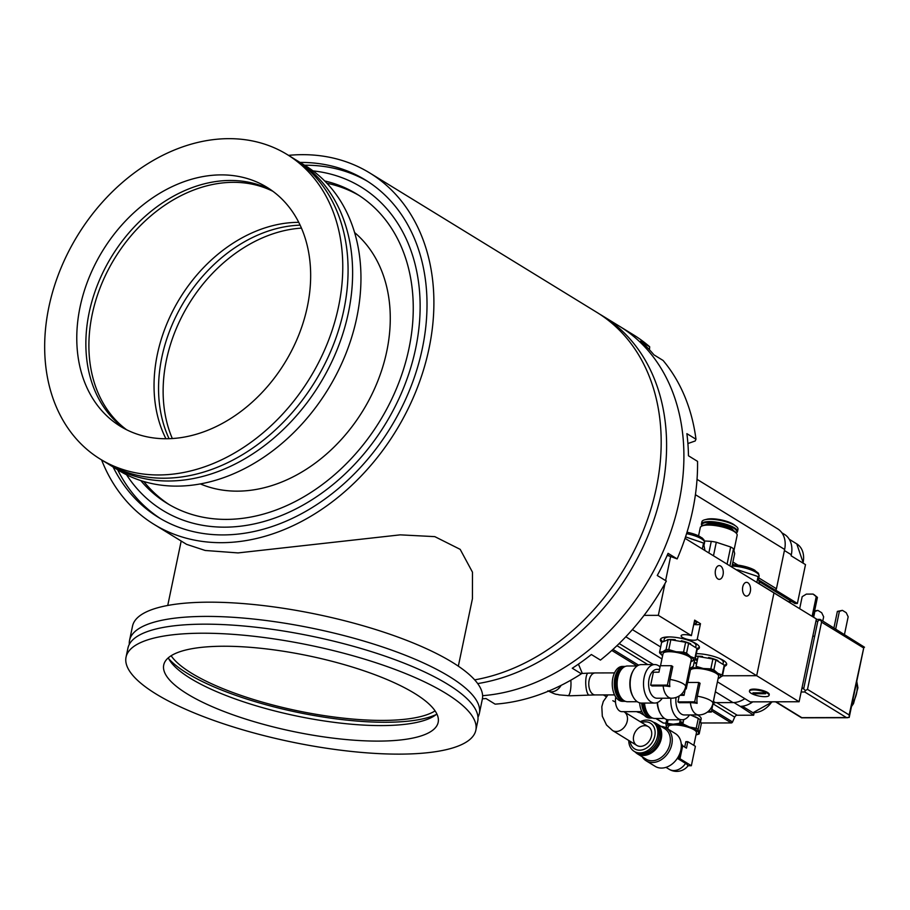 <?xml version="1.0" encoding="UTF-8"?>
<svg xmlns="http://www.w3.org/2000/svg" width="910" height="910" viewBox="0 0 910 910"><rect width="100%" height="100%" fill="white"/><g stroke="black" fill="none" stroke-linecap="round" stroke-linejoin="round"><path stroke-width="1.36" d="M547.9 690.827C558.205 695.832 555.282 693.613 559.081 694.876L570.263 695.786L589.248 695.115A11 2.969 -92.7 0 1 588.156 694.432A11 2.969 -92.7 0 1 585.721 682.272A11 2.969 -92.7 0 1 588.213 673.15L595.174 672.945A11 6.438 -90.1 0 0 588.861 682.056A11 6.438 -90.1 0 0 593.036 694.284A11 6.438 -90.1 0 0 595.22 694.933L614.557 694.887M567.908 695.752A11 2.81 -88.6 0 0 568.625 695.411A11 2.81 -88.6 0 0 570.82 680.191M599.724 314.177A206.161 157.237 121.5 0 1 602.454 315.804L633.405 334.8A206.161 157.237 121.5 0 1 649.683 346.79L640.594 341.204A206.161 157.237 121.5 0 1 653.96 354.854L663.06 360.44A206.161 157.237 121.5 0 1 695.979 439.234L686.879 433.661A206.161 157.237 121.5 0 1 688.461 455.785L697.549 461.37A206.161 157.237 121.5 0 1 677.165 558.911L668.077 553.325A206.161 157.237 121.5 0 1 657.259 575.484L666.347 581.069A206.161 157.237 121.5 0 1 600.452 660.091L591.363 654.517A206.161 157.237 121.5 0 1 572.276 668.236L581.365 673.809A206.161 157.237 121.5 0 1 495.131 704.147L486.042 698.562A206.161 157.237 121.5 0 1 482.414 698.778M619.767 326.44A206.161 157.237 121.5 0 1 668.668 537.753A206.161 157.237 121.5 0 1 482.607 695.684A206.161 157.237 121.5 0 0 668.668 537.753A206.161 157.237 121.5 0 0 619.767 326.44M649.444 349.815L649.683 346.79M687.903 443.545L695.194 440.975L695.979 439.234M667.076 555.623A12.365 9.43 121.5 0 1 669.669 556.169L677.165 558.911M577.884 664.505L578.851 665.096L582.002 672.649L581.365 673.809M578.851 665.096A12.365 9.43 121.5 0 1 578.498 664.084M641.834 711.631L621.905 711.677A11 6.438 -90.1 0 1 621.905 711.677A11 6.438 -90.1 0 1 619.721 711.029A11 6.438 -90.1 0 1 615.797 697.071M643.484 745.779A11 8.383 121.5 0 1 636.807 745.404L612.566 730.514A11 8.383 121.5 0 0 619.244 730.901A11 8.383 121.5 0 0 627.115 721.653A11 8.383 121.5 0 0 624.067 711.779L648.307 726.658A11 8.383 121.5 0 1 651.355 736.531A11 8.383 121.5 0 1 643.484 745.779M799.105 701.746L816.395 618.971L773.966 592.922L756.676 675.698L722.46 675.777L756.676 675.698L799.105 701.746L750.067 701.86L717.421 681.817M749.453 691.225L749.612 690.451A10.033 2.764 11.8 0 1 756.813 689.279A10.033 2.764 11.8 0 1 767.562 692.476A10.033 2.764 11.8 0 1 769.257 694.546L769.087 695.331A10.033 2.764 -168.2 0 0 759.839 690.565A10.033 2.764 -168.2 0 0 749.453 691.225A10.033 2.764 -168.2 0 0 751.137 693.295A10.033 2.764 -168.2 0 0 764.798 696.673A10.033 2.764 -168.2 0 0 769.087 695.331M814.564 636.727L812.903 635.703M805.395 690.553L807.5 689.382L849.166 714.964L849.201 717.444L846.391 717.558L804.724 691.975L805.395 690.553L802.085 687.437M754.458 693.75L765.594 693.727L764.082 692.794L752.934 692.817L754.458 693.75L754.652 692.817M822.777 621.029L823.652 616.832L821.684 612.737L817.897 610.417L814.86 611.44L813.642 617.276M846.391 717.558L801.812 717.66L775.98 701.792M849.166 714.964L863.943 646.873A2.753 0.762 11.8 0 1 863.943 646.976L849.201 717.444M820.763 620.37L819.853 619.551L820.206 620.029L819.387 620.029A2.753 0.762 11.8 0 1 820.763 620.37L821.548 622.133L863.215 647.704M820.115 619.391L863.943 646.873M801.881 688.461L803.758 688.461L817.806 621.2L819.387 620.029M864.5 647.215L863.897 647.226M799.663 608.699L802.176 596.664L806.396 594.093L813.085 594.082L814.291 594.821L817.43 597.381L816.224 596.641L812.107 616.332M817.43 597.381L813.324 617.082M813.085 594.082L816.224 596.641M844.491 634.361L848.165 616.775L846.209 612.68L842.421 610.36L837.371 611.395L839.384 611.384L835.71 628.969M837.371 611.395L833.935 627.877M842.421 610.36L839.384 611.384M817.897 610.417L814.621 610.849M704.943 550.55L703.544 543.065L685.537 536.877M703.544 543.065L702.315 548.946M687.801 682.466L690.326 670.397A14.435 3.97 11.8 0 1 705.261 669.453A14.435 3.97 11.8 0 1 718.582 676.289L712.905 703.453A14.435 3.97 11.8 0 0 710.482 700.472A14.435 3.97 11.8 0 0 697.356 696.195L700.063 683.262L698.721 682.443L687.573 682.466L686.22 688.938L685.401 688.938M689.871 672.547L689.871 672.547A16.494 4.539 11.8 0 1 688.813 671.5M689.382 668.759A16.494 4.539 11.8 0 1 689.894 668.52A16.494 4.539 11.8 0 1 703.271 668.497A16.494 4.539 11.8 0 1 717.831 673.309A16.494 4.539 11.8 0 1 719.014 678.166A16.494 4.539 11.8 0 1 718.127 678.451L722.426 675.971L724.485 666.12A18.143 4.994 11.8 0 0 724.235 665.13L715.908 660.012L713.849 669.862L717.831 673.309L722.176 674.97A18.143 4.994 11.8 0 1 722.426 675.971M689.86 672.535L688.779 671.625M694.717 659.591L693.306 666.336L689.393 668.702M710.846 668.861L712.905 659.022L698.118 656.485L696.059 666.336L703.271 668.497L710.846 668.861A18.143 4.994 11.8 0 1 713.849 669.862M712.905 659.022A18.143 4.994 11.8 0 1 715.908 660.012M696.946 667.792L697.162 666.78M722.176 674.97L724.235 665.13M696.514 664.152L694.171 662.173M679.178 695.979L677.95 701.883L679.292 702.702L690.428 702.679A12.694 3.492 11.8 0 1 697.117 703.35A12.694 7.428 -90.1 0 1 697.356 696.195M676.039 697.469A14.435 8.44 89.9 0 0 684.32 714.964L698.812 714.93A14.435 14.435 0 0 0 712.905 703.453M670.863 698.197A19.247 11.261 89.9 0 0 682.079 719.787A19.247 11.261 89.9 0 0 689.518 714.953M687.334 683.592A19.247 11.261 89.9 0 0 686.64 683M657.486 702.486A19.247 11.261 89.9 0 0 660.592 713.906A19.247 11.261 89.9 0 0 668.736 719.81L682.079 719.787M657.191 702.6A17.87 10.454 89.9 0 0 660.057 712.962L660.592 713.906M644.519 703.066A17.87 10.454 89.9 0 0 647.351 712.985A17.87 10.454 89.9 0 0 654.904 718.468L664.55 718.445M644.337 703.066A17.04 9.976 89.9 0 0 647.033 712.416A17.04 9.976 89.9 0 0 647.192 712.701M643.472 703.066A15.117 8.85 89.9 0 0 647.761 713.667M642.414 703.066A16.903 9.896 89.9 0 0 651.423 717.467M641.641 703.077A17.461 10.215 89.9 0 0 651.788 718.07A17.461 10.215 89.9 0 0 652.55 718.013M639.616 702.816A17.461 10.215 89.9 0 0 649.785 718.07L651.788 718.07M715.18 692.544L711.336 712.075L709.027 710.664M677.95 701.883L694.671 701.837L697.117 703.35M707.389 712.086L711.336 712.075M694.671 701.837L698.721 682.443M696.707 663.242A16.221 4.47 11.8 0 1 694.205 662.014M695.763 656.303A16.221 4.47 11.8 0 1 702.565 656.485M708.606 657.509A16.221 4.47 11.8 0 1 717.944 660.558M697.253 660.66A16.221 4.47 11.8 0 1 694.842 659.477M696.298 653.721A16.221 4.47 11.8 0 1 696.958 653.676M719.196 658.317A16.221 4.47 11.8 0 1 723.302 662.434L723.006 663.845M667.769 728.921L668.202 726.84A14.435 3.97 11.8 0 1 683.137 725.907A14.435 3.97 11.8 0 1 696.457 732.743L693.818 745.347M681.237 743.8L683.103 746.063M684.73 747.064L685.856 741.673A14.435 3.97 -168.2 0 1 687.687 742.344M667.383 728.683A16.494 4.539 11.8 0 1 666.2 727.033A16.494 4.539 11.8 0 1 673.241 724.212A16.494 4.539 11.8 0 1 689.359 726.976A16.494 4.539 11.8 0 1 698.459 732.561A16.494 4.539 11.8 0 1 696.002 734.905L697.731 734.461A18.143 4.994 11.8 0 0 699.187 733.881L698.095 729.445L700.154 719.594L701.246 724.041L699.187 733.881M666.757 719.526L665.847 723.916L666.928 728.353M665.847 723.916A18.143 4.994 11.8 0 1 667.292 723.336L673.241 724.212L679.554 723.302A18.143 4.994 11.8 0 1 682.875 723.871L683.785 719.56M698.095 729.445A18.143 4.994 11.8 0 0 696.218 728.296L689.359 726.976L682.875 723.871M667.621 725.042L667.94 723.518M667.292 723.336L668.042 719.776M682.989 723.348L679.872 721.789M679.554 723.302L680.282 719.787M696.218 728.296L698.277 718.445A18.143 4.994 11.8 0 1 700.154 719.594M690.531 714.953L698.277 718.445M681.112 748.611A14.435 11.011 121.5 0 1 678.018 758.747L685.594 763.399A12.694 3.492 11.8 0 1 687.744 765.731L691.35 765.719L695.399 746.325L687.823 741.673L685.856 741.673M681.317 746.189L682.466 746.883M660.899 726.328A19.247 14.674 121.5 0 1 666.268 728L675.345 733.574A19.247 14.674 121.5 0 1 677.779 757.643A19.247 14.674 121.5 0 1 655.211 766.368L646.134 760.794A19.247 14.674 121.5 0 1 642.21 756.779M666.268 728A19.247 14.674 121.5 0 1 668.702 752.081A19.247 14.674 121.5 0 1 646.134 760.794M653.448 722.233A17.87 13.627 121.5 0 1 656.155 723.404L664.789 728.705A17.87 13.627 121.5 0 1 667.053 751.068A17.87 13.627 121.5 0 1 646.089 759.167L637.455 753.867A17.87 13.627 121.5 0 1 635.191 751.99M656.155 723.404A17.87 13.627 121.5 0 1 658.419 745.768A17.87 13.627 121.5 0 1 637.455 753.867M656.201 724.485A17.04 13.002 121.5 0 1 657.429 745.154A17.04 13.002 121.5 0 1 638.433 753.423M658.658 738.067A15.117 11.534 121.5 0 1 651.662 749.465M640.253 721.71A17.461 13.309 121.5 0 1 646.748 720.072A17.461 13.309 121.5 0 1 652.447 721.619L653.812 722.46A17.461 13.309 121.5 0 1 656.03 744.3A17.461 13.309 121.5 0 1 635.555 752.206L634.19 751.376A17.461 13.309 121.5 0 1 628.753 740.456M652.447 721.619A17.461 13.309 121.5 0 1 654.665 743.459A17.461 13.309 121.5 0 1 634.19 751.376M641.607 722.54A15.072 11.5 121.5 0 1 645.52 721.846A15.072 11.5 121.5 0 1 655.063 734.222A15.072 11.5 121.5 0 1 642.733 749.76A15.072 11.5 121.5 0 1 630.107 741.286M644.724 725.679A11 8.383 121.5 0 1 649.205 741.184A11 8.383 121.5 0 1 633.758 741.218A11 8.383 121.5 0 1 644.724 725.679M687.823 741.673L686.481 748.134L682.682 745.813L679.986 758.747L678.018 758.747M679.986 758.747L691.35 765.719M695.149 716.705A16.221 4.47 11.8 0 1 698.88 718.775M683.194 722.381A16.221 4.47 11.8 0 1 679.918 721.562M697.39 714.941A16.221 4.47 11.8 0 1 701.178 718.889L700.814 720.64M602.454 315.804A206.161 157.237 121.5 0 1 653.835 520.167A206.161 157.237 121.5 0 1 477.704 683.581M288.515 155.36A206.161 157.237 121.5 0 1 369.756 172.968L597.04 312.483A206.161 157.237 121.5 0 1 648.864 515.504A206.161 157.237 121.5 0 1 474.667 679.861M369.756 172.968A206.161 157.237 121.5 0 1 416.211 390.617A206.161 157.237 121.5 0 1 221.369 542.678A206.161 157.237 121.5 0 1 154.052 524.376L186.561 544.339L205.194 550.47L238.045 552.916L400.241 534.852L434.809 536.638L460.176 549.356L472.472 572.163L472.426 598.723L458.333 666.177M154.052 524.376A206.161 157.237 121.5 0 1 101.579 459.914M300.038 162.435A197.914 150.946 121.5 0 1 365.433 179.998A197.914 150.946 121.5 0 1 410.035 388.945A197.914 150.946 121.5 0 1 222.995 534.921A197.914 150.946 121.5 0 1 158.363 517.346A197.914 150.946 121.5 0 1 113.102 466.989M160.649 518.723A197.914 150.946 121.5 0 1 117.652 469.776M304.588 165.222A197.914 150.946 121.5 0 1 367.697 181.42M313.04 170.898A189.667 144.656 121.5 0 1 413.834 356.458A189.667 144.656 121.5 0 1 224.611 527.163A189.667 144.656 121.5 0 1 126.535 474.747M129.322 644.314A178.679 49.208 11.8 0 1 129.561 640.321L132.53 626.091A178.679 49.208 11.8 0 1 317.499 614.466A178.679 49.208 11.8 0 1 482.334 699.164L479.365 713.394A178.679 49.208 11.8 0 1 477.989 717.16M324.677 180.954A181.42 138.365 121.5 0 1 356.811 194.057A181.42 138.365 121.5 0 1 397.693 385.59A181.42 138.365 121.5 0 1 226.237 519.394A181.42 138.365 121.5 0 1 166.996 503.298A181.42 138.365 121.5 0 1 140.766 480.571M129.561 640.321A178.679 49.208 11.8 0 1 314.53 628.696A178.679 49.208 11.8 0 1 479.365 713.394M169.283 504.663A181.42 138.365 121.5 0 1 143.791 481.515M326.883 183.228A181.42 138.365 121.5 0 1 359.063 195.479M126.046 657.134L127.946 648.079A178.679 49.208 11.8 0 1 312.903 636.454A178.679 49.208 11.8 0 1 477.739 721.152L475.85 730.207A178.679 49.208 11.8 0 1 399.445 754.128A178.679 49.208 11.8 0 1 214.567 720.709A178.679 49.208 11.8 0 1 126.046 657.134A178.679 49.208 11.8 0 1 311.015 645.509A178.679 49.208 11.8 0 1 475.85 730.207M354.616 232.562A148.444 113.204 121.5 0 1 374.226 389.423A148.444 113.204 121.5 0 1 237.271 491.15A148.444 113.204 121.5 0 1 200.337 483.915M378.23 741.104A140.197 38.607 11.8 0 1 233.176 714.885A140.197 38.607 11.8 0 1 163.72 665.005A140.197 38.607 11.8 0 1 308.843 655.883A140.197 38.607 11.8 0 1 438.176 722.335A140.197 38.607 11.8 0 1 378.23 741.104M436.88 713.963A140.197 38.607 11.8 0 1 433.41 716.443A140.197 38.607 11.8 0 1 381.472 725.588A140.197 38.607 11.8 0 1 170.454 661.513A140.197 38.607 11.8 0 1 168.27 657.85M436.186 714.543A145.691 40.12 11.8 0 1 385.578 722.267A145.691 40.12 11.8 0 1 168.668 658.658M435.094 710.892A140.197 38.607 11.8 0 1 382.553 720.413A140.197 38.607 11.8 0 1 171.125 655.746M172.32 438.54A140.197 106.925 121.5 0 1 188.962 303.906A140.197 106.925 121.5 0 1 301.483 228.114M169.078 438.7A140.197 106.925 121.5 0 1 184.389 301.096A140.197 106.925 121.5 0 1 300.152 225.157M165.938 438.745A140.197 106.925 121.5 0 1 179.873 298.321A140.197 106.925 121.5 0 1 298.776 222.336M126.604 429.759A140.197 106.925 121.5 0 1 114.717 258.326A140.197 106.925 121.5 0 1 272.954 191.327M125.011 428.94A140.197 106.925 121.5 0 1 111.68 256.472A140.197 106.925 121.5 0 1 271.51 190.281M166.155 438.745A140.197 106.925 121.5 0 1 120.382 426.301A140.197 106.925 121.5 0 1 102.591 250.887A140.197 106.925 121.5 0 1 267.051 187.346A140.197 106.925 121.5 0 1 298.639 335.346A140.197 106.925 121.5 0 1 166.155 438.745M158.59 474.963A178.679 136.272 121.5 0 1 100.248 459.095A178.679 136.272 121.5 0 1 77.578 235.531A178.679 136.272 121.5 0 1 287.185 154.541A178.679 136.272 121.5 0 1 327.441 343.172A178.679 136.272 121.5 0 1 158.59 474.963M287.185 154.541L292.485 157.794A178.679 136.272 121.5 0 1 332.753 346.426A178.679 136.272 121.5 0 1 163.891 478.216A178.679 136.272 121.5 0 1 105.549 462.348L100.248 459.095M294.749 159.227A178.679 136.272 121.5 0 1 297.035 160.592A178.679 136.272 121.5 0 1 337.291 349.224A178.679 136.272 121.5 0 1 168.441 481.003A178.679 136.272 121.5 0 1 110.099 465.147A178.679 136.272 121.5 0 1 107.835 463.725M297.035 160.592L305.373 165.7A178.679 136.272 121.5 0 1 345.629 354.331A178.679 136.272 121.5 0 1 176.768 486.122A178.679 136.272 121.5 0 1 118.425 470.265L110.099 465.147M660.523 665.722L663.049 653.653A14.435 3.97 11.8 0 1 677.995 652.709A14.435 3.97 11.8 0 1 691.304 659.557L685.628 686.709A14.435 3.97 11.8 0 0 683.205 683.74A14.435 3.97 11.8 0 0 670.079 679.452L672.786 666.518L671.443 665.699L660.296 665.722L658.954 672.194L653.38 672.206L650.673 685.139L652.015 685.958L663.163 685.935A12.694 3.492 11.8 0 1 669.84 686.606A12.694 7.428 -90.1 0 1 670.079 679.452M660.023 652.231L659.83 653.175L662.605 655.803A16.494 4.539 11.8 0 1 662.616 651.788A16.494 4.539 11.8 0 1 675.993 651.753A16.494 4.539 11.8 0 1 690.553 656.576A16.494 4.539 11.8 0 1 691.736 661.422A16.494 4.539 11.8 0 1 690.861 661.707L695.149 659.227L697.208 649.387A18.143 4.994 11.8 0 0 696.958 648.386L688.631 643.268L686.572 653.118L690.553 656.576L694.91 658.237A18.143 4.994 11.8 0 1 695.149 659.227M659.83 653.175A18.143 4.994 11.8 0 1 659.579 652.174L662.616 651.788L666.029 649.592A18.143 4.994 11.8 0 1 668.793 649.592L675.993 651.753L683.569 652.129A18.143 4.994 11.8 0 1 686.572 653.118M683.569 652.129L685.628 642.278A18.143 4.994 11.8 0 1 688.631 643.268M694.91 658.237L696.958 648.386M668.793 649.592L670.841 639.741L685.628 642.278M666.029 649.592L668.088 639.753A18.143 4.994 11.8 0 1 670.841 639.741M659.579 652.174L661.638 642.335L668.088 639.753M659.545 669.362L656.986 669.362A14.435 8.44 89.9 0 0 655.382 669.635A14.435 8.44 89.9 0 0 648.614 685.184A14.435 8.44 89.9 0 0 657.054 698.232L671.534 698.197A14.435 14.435 0 0 0 685.628 686.709M660.068 666.848A19.247 11.261 89.9 0 0 658.544 665.699A19.247 11.261 89.9 0 0 654.722 664.562A19.247 11.261 89.9 0 0 643.506 683.831A19.247 11.261 89.9 0 0 654.813 703.043A19.247 11.261 89.9 0 0 662.241 698.22M654.722 664.562L641.368 664.584A19.247 11.261 89.9 0 0 633.258 670.534A19.247 11.261 89.9 0 0 633.314 697.174A19.247 11.261 89.9 0 0 641.459 703.077L654.813 703.043M633.258 670.534L632.723 671.489A17.87 10.454 89.9 0 0 632.78 696.218L633.314 697.174M637.193 665.972L627.547 665.995A17.87 10.454 89.9 0 0 620.017 671.512A17.87 10.454 89.9 0 0 620.074 696.252A17.87 10.454 89.9 0 0 627.638 701.735L637.273 701.712M619.858 671.808A17.04 9.976 89.9 0 0 619.699 672.081A17.04 9.976 89.9 0 0 619.755 695.684A17.04 9.976 89.9 0 0 619.915 695.957M620.415 670.829A15.117 8.85 89.9 0 0 620.484 696.935M624.078 667.019A16.903 9.896 89.9 0 0 615.023 683.888A16.903 9.896 89.9 0 0 624.158 700.723M625.193 666.461A17.461 10.215 89.9 0 0 624.431 666.416A17.461 10.215 89.9 0 0 614.261 683.899A17.461 10.215 89.9 0 0 624.51 701.326A17.461 10.215 89.9 0 0 625.272 701.28M624.431 666.416L622.429 666.416A17.461 10.215 89.9 0 0 612.248 683.899A17.461 10.215 89.9 0 0 622.508 701.326L624.51 701.326M687.914 675.812L684.058 695.331L681.761 693.92M650.673 685.139L667.394 685.105L669.84 686.606M680.123 695.342L684.058 695.331M667.394 685.105L671.443 665.699M667.417 639.696A16.221 4.47 11.8 0 1 675.288 639.741M681.328 640.765A16.221 4.47 11.8 0 1 690.679 643.814M663.936 640.685L664.277 639.059A16.221 4.47 11.8 0 1 669.692 636.932M691.918 641.573A16.221 4.47 11.8 0 1 696.025 645.69L695.729 647.101M638.206 711.643L644.337 715.396M666.018 723.086L663.549 723.086A1.365 1.046 121.5 0 1 662.798 722.62M713.224 703.965L734.688 717.137L732.561 721.971A1.365 1.046 121.5 0 1 731.287 722.927L701.178 722.995M683.057 723.04L682.443 723.04M734.688 717.137A2.719 2.07 121.5 0 1 737.214 715.237L753.639 715.203L740.205 706.365A24.001 18.302 121.5 0 0 752.775 701.849M742.378 706.217L754.026 713.36L753.639 715.203M781.883 532.805L784.42 534.352A24.001 18.302 121.5 0 1 791.325 554.759L791.108 555.783L805.498 564.621L797.387 603.455A1.388 1.058 121.5 0 1 797.012 603.523L794.987 603.535L759.532 581.763M791.837 601.601L788.322 601.601L759.509 583.924M744.835 698.653A24.229 18.484 121.5 0 1 733.005 702.588L715.442 702.634L713.554 701.473M712.917 704.499A2.753 2.093 121.5 0 1 715.442 702.634M797.387 603.455L775.422 589.964A1.388 1.058 121.5 0 0 776.435 588.736L758.735 577.873M697.037 479.354L777.663 528.846A24.229 18.484 121.5 0 1 784.636 549.447L776.435 588.736M615.49 701.974A24.229 18.484 121.5 0 1 612.828 700.7M697.083 648.42A8.247 2.275 11.8 0 1 698.96 648.557M660.671 646.976L632.37 629.606M644.053 615.365L658.339 615.342L691.407 635.635L694.648 620.119L700.484 623.703A8.247 2.275 11.8 0 1 693.738 624.453M670.613 556.556L665.597 580.603M664.982 583.526L658.339 615.342M685.059 538.345L773.966 592.922L756.676 675.698L697.242 639.218L700.484 623.703M720.606 566.009A6.87 4.027 -90.1 0 1 723.222 573.653A6.87 4.027 -90.1 0 1 719.275 579.351A6.87 4.027 -90.1 0 1 715.237 572.481A6.87 4.027 -90.1 0 1 719.241 565.599A6.87 4.027 -90.1 0 1 720.606 566.009M747.884 582.753A6.87 4.027 -90.1 0 1 750.5 590.397A6.87 4.027 -90.1 0 1 746.553 596.095A6.87 4.027 -90.1 0 1 742.514 589.225A6.87 4.027 -90.1 0 1 746.518 582.343A6.87 4.027 -90.1 0 1 747.884 582.753M697.242 639.218A8.247 2.275 11.8 0 1 688.563 639.628A8.247 2.275 11.8 0 1 681.124 635.749A8.247 2.275 11.8 0 1 691.407 635.635M696.309 653.664A19.929 5.483 11.8 0 1 723.313 660.376A19.929 5.483 11.8 0 1 726.658 664.482A19.929 5.483 11.8 0 1 724.44 666.347M695.115 662.503A19.929 5.483 11.8 0 1 694.193 662.105M661.729 642.255A19.929 5.483 11.8 0 1 670.715 636.966A19.929 5.483 11.8 0 1 696.036 643.632A19.929 5.483 11.8 0 1 697.162 649.604M694.421 621.2A4.402 1.206 11.8 0 1 696.002 621.905A4.402 1.206 11.8 0 1 696.741 622.815A4.402 1.206 11.8 0 1 693.966 623.361M726.658 663.811A19.929 5.483 11.8 0 1 724.269 665.199M697.458 659.636A13.366 3.686 11.8 0 1 695.354 658.26M699.38 647.067A19.929 5.483 11.8 0 1 697.003 648.455M662.673 641.516A19.929 5.483 11.8 0 1 660.649 638.979M759.486 584.038L758.087 576.542L738.476 570.058L738.272 571.014M758.087 576.542L756.858 582.423M738.476 570.058L736.179 569.728M731.845 567.066L734.677 553.519L733.505 548.73L729.922 565.884M733.505 548.73A20.896 5.756 -168.2 0 0 730.662 546.99L727.079 564.143M730.662 546.99L716.295 542.235L713.474 555.794M704.488 540.972L711.267 541.37L708.844 552.95M716.295 542.235A20.896 5.756 -168.2 0 0 711.267 541.37M702.088 525.866A17.87 4.925 -168.2 0 1 720.367 523.523A17.87 4.925 -168.2 0 1 736.179 532.987A18.416 5.073 -168.2 0 0 736.44 532.862A18.416 5.073 -168.2 0 0 737.498 531.588L737.976 529.267A18.416 5.073 -168.2 0 0 736.122 526.31L734.302 524.911A16.039 4.413 -168.2 0 0 721.13 519.883A16.039 4.413 -168.2 0 0 707.047 519.212L704.818 519.769A18.416 5.073 -168.2 0 0 701.928 521.737L701.439 524.058A18.416 5.073 -168.2 0 0 701.894 525.639A18.416 5.073 -168.2 0 0 702.076 525.878L701.894 525.639M736.122 526.31A18.416 5.073 -168.2 0 0 720.993 520.531A18.416 5.073 -168.2 0 0 704.818 519.769M737.498 531.588A18.416 5.073 -168.2 0 0 720.504 522.863A18.416 5.073 -168.2 0 0 701.439 524.058M734.029 550.175L737.145 535.296A18.826 5.187 -168.2 0 0 736.668 533.681A18.826 5.187 -168.2 0 0 719.776 526.367A18.826 5.187 -168.2 0 0 701.36 526.31A18.826 5.187 -168.2 0 0 700.279 527.595L698.562 535.831M736.668 533.681L736.053 532.805A18.007 4.96 -168.2 0 0 719.89 525.821A18.007 4.96 -168.2 0 0 702.281 525.752L701.36 526.31M548.48 691.145A11 8.383 -58.5 0 0 552.529 691.736A11 8.383 -58.5 0 0 561.06 685.389M667.439 554.804L669.669 556.169M852.044 703.965A24.741 18.871 -58.5 0 0 856.629 693.101A24.741 18.871 -58.5 0 0 856.583 682.25M807.5 689.382L821.548 622.133M804.724 691.975L801.141 691.987M817.806 621.2L815.929 621.212M704.169 544.464L704.556 542.633A18.553 5.107 -168.2 0 0 701.439 538.8A18.553 5.107 -168.2 0 0 686.572 533.658M700.427 536.889A16.812 4.63 -168.2 0 0 687.016 532.236M690.428 702.679A14.435 8.44 89.9 0 0 698.812 714.93M685.594 763.399A14.435 11.011 121.5 0 1 669.1 769.257L665.995 767.346M663.163 685.935A14.435 8.44 89.9 0 0 671.534 698.197M639.935 712.701A21.988 16.767 121.5 0 1 636.556 711.643L640.083 712.792M656.03 718.468L663.549 723.086M711.597 710.835L731.287 722.927M711.916 709.299L732.561 721.971M716.67 702.634L737.214 715.237M734.006 702.565L740.205 706.365M771.839 701.803A21.988 16.767 121.5 0 1 752.809 712.621M789.254 539.277L796.762 543.884A21.988 16.767 121.5 0 1 802.984 563.074M784.42 550.527L791.325 554.759M733.005 702.588L715.351 691.748M689.211 675.709L688.074 675.015M661.945 658.965L625.807 636.784M653.426 664.562L619.164 643.529M647.761 664.573L616.957 645.668M638.627 665.176L612.953 649.41M797.012 603.523L759.327 580.398M733.801 564.723L732.505 563.927M737.953 565.11L732.903 562.016M784.636 549.447L695.422 494.687M637.08 665.972L611.804 650.457M758.724 577.952L759.111 576.11A18.553 5.107 -168.2 0 0 755.994 572.288A18.553 5.107 -168.2 0 0 732.049 566.065M754.981 570.377A16.812 4.63 -168.2 0 0 732.334 564.712M733.426 530.61A14.435 3.97 -168.2 0 0 731.06 528.312A14.435 3.97 -168.2 0 0 716.739 523.853A14.435 3.97 -168.2 0 0 705.557 524.786M614.512 672.899L595.174 672.945M589.248 695.115L595.22 694.933M581.547 673.48L588.213 673.15M607.926 694.91L603.33 701.394L601.817 706.672L602.306 716.238L606.515 725.008L612.566 730.514M856.765 681.351L857.925 687.846L853.489 703.646L851.521 706.467M775.479 701.792L801.562 717.808M801.608 717.819L847.699 717.717M816.304 619.391L820.069 619.38M687.027 532.225L692.476 533.556L701.94 537.776L703.896 539.732L704.556 542.633M686.811 686.094L685.992 686.106M647.033 712.416L647.351 712.985M669.1 769.257A14.435 14.435 0 0 0 688.119 765.731M167.736 605.468L181.192 541.04M619.755 695.684L620.074 696.252M619.699 672.081L620.017 671.512M663.106 722.961L655.78 718.468M752.991 712.735L772.465 701.803M796.762 543.884L803.393 563.324M603.41 694.921L606.253 696.662M732.345 564.678L747.019 567.044L753.457 569.478L758.451 573.22L759.111 576.11"/></g></svg>
